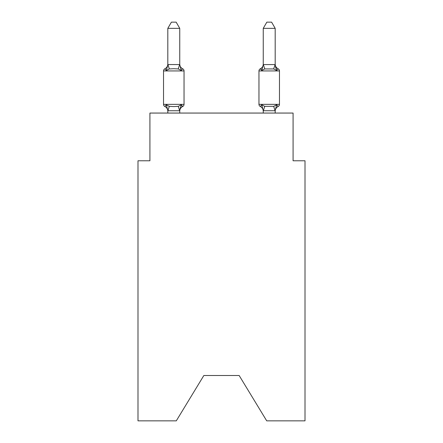 <?xml version="1.0" encoding="UTF-8"?>
<svg xmlns="http://www.w3.org/2000/svg" width="443" height="443" viewBox="0 0 443 443"><rect width="100%" height="100%" fill="white"/><g stroke="black" fill="none" stroke-linecap="round" stroke-linejoin="round"><path stroke-width="0.66" d="M239.159 375.514L266.714 420.85L305.011 420.85L305.011 160.776L293.078 160.776L293.078 113.059L149.922 113.059L149.922 160.776L137.989 160.776L137.989 420.85L176.286 420.85L203.841 375.514L239.159 375.514L203.841 375.514M275.186 111.215L275.186 111.215A5.25 5.25 0 0 1 278.138 106.492L276.676 104.814L278.138 106.492A2.387 2.387 0 0 0 279.478 104.349A2.387 2.387 0 0 1 278.138 106.492L276.676 104.814L278.138 106.492A2.387 2.387 0 0 0 279.478 104.349A2.387 2.387 0 0 1 278.138 106.492L276.676 104.814L278.138 106.492A2.387 2.387 0 0 0 279.478 104.349A2.387 2.387 0 0 1 278.138 106.492L276.676 104.814L278.138 106.492A2.387 2.387 0 0 0 279.478 104.349A2.387 2.387 0 0 1 278.138 106.492L276.676 104.814L278.138 106.492A2.387 2.387 0 0 0 279.478 104.349A2.387 2.387 0 0 1 278.138 106.492L276.676 104.814L278.138 106.492A2.387 2.387 0 0 0 279.478 104.349A2.387 2.387 0 0 1 278.138 106.492L276.676 104.814L278.138 106.492A2.387 2.387 0 0 0 279.478 104.349A2.387 2.387 0 0 1 278.138 106.492L276.676 104.814L278.138 106.492A2.387 2.387 0 0 0 279.478 104.349A2.387 2.387 0 0 1 278.138 106.492L276.676 104.814L278.138 106.492A2.387 2.387 0 0 0 279.478 104.349A2.387 2.387 0 0 1 278.138 106.492L276.676 104.814L278.138 106.492A2.387 2.387 0 0 0 279.478 104.349A2.387 2.387 0 0 1 278.138 106.492L276.676 104.814L278.138 106.492A2.387 2.387 0 0 0 279.478 104.349A2.387 2.387 0 0 1 278.138 106.492L276.676 104.814L278.138 106.492A2.387 2.387 0 0 0 279.478 104.349A2.387 2.387 0 0 1 278.138 106.492L276.676 104.814L278.138 106.492A2.387 2.387 0 0 0 279.478 104.349A2.387 2.387 0 0 1 278.138 106.492L276.676 104.814L278.138 106.492A2.387 2.387 0 0 0 279.478 104.349A2.387 2.387 0 0 1 278.138 106.492L276.676 104.814L278.138 106.492A2.387 2.387 0 0 0 279.478 104.349A2.387 2.387 0 0 1 278.138 106.492L276.676 104.814L278.138 106.492A2.387 2.387 0 0 0 279.478 104.349A2.387 2.387 0 0 1 278.138 106.492L276.676 104.814L278.138 106.492A2.387 2.387 0 0 0 279.478 104.349A2.387 2.387 0 0 1 278.138 106.492L276.676 104.814L278.138 106.492A2.387 2.387 0 0 0 279.478 104.349A2.387 2.387 0 0 1 278.138 106.492L276.676 104.814L278.138 106.492A2.387 2.387 0 0 0 279.478 104.349A2.387 2.387 0 0 1 278.138 106.492L276.676 104.814L278.138 106.492A2.387 2.387 0 0 0 279.478 104.349A2.387 2.387 0 0 1 278.138 106.492L276.676 104.814L278.138 106.492A2.387 2.387 0 0 0 279.478 104.349L279.478 70.941L258.961 70.941L258.961 104.349A2.387 2.387 0 0 0 260.301 106.492L261.763 104.814L260.301 106.492A5.25 5.25 0 0 1 263.253 111.215L263.253 110.506L263.253 111.215A5.25 5.25 0 0 0 260.301 106.492A2.387 2.387 0 0 1 258.961 104.349A2.387 2.387 0 0 0 260.301 106.492L261.763 104.814L260.301 106.492A2.387 2.387 0 0 1 258.961 104.349A2.387 2.387 0 0 0 260.301 106.492A5.25 5.25 0 0 1 263.253 111.215A5.25 5.25 0 0 0 260.301 106.492A2.387 2.387 0 0 1 258.961 104.349A2.387 2.387 0 0 0 260.301 106.492A2.387 2.387 0 0 1 258.961 104.349A2.387 2.387 0 0 0 260.301 106.492L261.763 104.814L260.301 106.492A5.25 5.25 0 0 1 263.253 111.215A5.25 5.25 0 0 0 260.301 106.492A2.387 2.387 0 0 1 258.961 104.349A2.387 2.387 0 0 0 260.301 106.492L261.763 104.814L260.301 106.492A2.387 2.387 0 0 1 258.961 104.349A2.387 2.387 0 0 0 260.301 106.492L261.763 104.814L260.301 106.492A5.25 5.25 0 0 1 263.253 111.215A5.25 5.25 0 0 0 260.301 106.492A2.387 2.387 0 0 1 258.961 104.349A2.387 2.387 0 0 0 260.301 106.492L261.763 104.814L260.301 106.492A2.387 2.387 0 0 1 258.961 104.349A2.387 2.387 0 0 0 260.301 106.492A5.25 5.25 0 0 1 263.253 111.215A5.25 5.25 0 0 0 260.301 106.492A2.387 2.387 0 0 1 258.961 104.349A2.387 2.387 0 0 0 260.301 106.492A2.387 2.387 0 0 1 258.961 104.349A2.387 2.387 0 0 0 260.301 106.492A5.25 5.25 0 0 1 263.253 111.215A5.25 5.25 0 0 0 260.301 106.492A2.387 2.387 0 0 1 258.961 104.349A2.387 2.387 0 0 0 260.301 106.492L261.763 104.814L260.301 106.492A2.387 2.387 0 0 1 258.961 104.349A2.387 2.387 0 0 0 260.301 106.492L261.763 104.814L260.301 106.492A5.25 5.25 0 0 1 263.253 111.215A5.25 5.25 0 0 0 260.301 106.492A2.387 2.387 0 0 1 258.961 104.349A2.387 2.387 0 0 0 260.301 106.492L261.763 104.814L260.301 106.492A2.387 2.387 0 0 1 258.961 104.349A2.387 2.387 0 0 0 260.301 106.492L261.763 104.814L260.301 106.492A5.25 5.25 0 0 1 263.253 111.215A5.25 5.25 0 0 0 260.301 106.492A2.387 2.387 0 0 1 258.961 104.349A2.387 2.387 0 0 0 260.301 106.492L261.763 104.814L260.301 106.492A2.387 2.387 0 0 1 258.961 104.349A2.387 2.387 0 0 0 260.301 106.492L261.763 104.814L260.301 106.492A5.25 5.25 0 0 1 263.253 111.215A5.25 5.25 0 0 0 260.301 106.492A2.387 2.387 0 0 1 258.961 104.349A2.387 2.387 0 0 0 260.301 106.492L261.763 104.814L260.301 106.492A2.387 2.387 0 0 1 258.961 104.349A2.387 2.387 0 0 0 260.301 106.492L261.763 104.814L260.301 106.492A5.25 5.25 0 0 1 263.253 111.215A5.25 5.25 0 0 0 260.301 106.492A2.387 2.387 0 0 1 258.961 104.349A2.387 2.387 0 0 0 260.301 106.492L261.763 104.814L260.301 106.492A2.387 2.387 0 0 1 258.961 104.349L279.478 104.349M278.138 68.798L276.676 70.476L275.43 66.577L276.676 70.476L278.138 68.798L276.676 70.476L275.43 66.577L276.676 70.476L278.138 68.798L276.676 70.476L275.43 66.577L276.676 70.476L278.138 68.798L276.676 70.476L275.43 66.577L276.676 70.476L278.138 68.798L276.676 70.476L275.43 66.577L276.676 70.476L278.138 68.798L276.676 70.476L275.43 66.577L276.676 70.476L278.138 68.798L276.676 70.476L275.43 66.577L276.676 70.476L278.138 68.798A2.387 2.387 0 0 1 279.478 70.941A2.387 2.387 0 0 0 278.138 68.798L276.676 70.476L275.43 66.577L276.676 70.476L278.138 68.798L276.676 70.476L278.138 68.798L276.676 70.476L275.43 66.577L276.676 70.476L278.138 68.798L276.676 70.476L278.138 68.798L276.676 70.476L275.43 66.577L276.676 70.476L278.138 68.798A5.25 5.25 0 0 1 275.186 64.08M275.186 113.059L275.186 110.722L263.253 110.722L261.763 104.814L260.301 106.492L261.763 104.814L264.742 106.348L273.696 106.348L276.676 104.814L275.086 110.756L273.696 106.348M275.43 66.577L276.676 70.476L273.696 68.942L264.742 68.942L261.763 70.476L262.322 68.587L261.763 70.476L262.322 68.587L261.763 70.476L262.322 68.587L261.763 70.476L262.322 68.587L261.763 70.476L262.322 68.587L261.763 70.476L262.322 68.587L261.763 70.476L262.322 68.587L261.763 70.476L262.322 68.587L261.763 70.476L262.322 68.587L261.763 70.476L262.322 68.587L261.763 70.476L260.301 68.798L261.763 70.476L260.301 68.798L260.982 69.125M263.253 64.08L263.253 64.08A5.25 5.25 0 0 1 260.301 68.798A2.387 2.387 0 0 0 258.961 70.941M179.747 111.215A5.25 5.25 0 0 1 182.699 106.492L181.237 104.814L182.699 106.492L181.237 104.814L182.699 106.492L181.237 104.814L182.699 106.492L181.237 104.814L182.699 106.492L181.237 104.814L179.648 110.756L167.914 110.756L166.324 104.814L164.862 106.492A2.387 2.387 0 0 1 163.522 104.349A2.387 2.387 0 0 0 164.862 106.492A2.387 2.387 0 0 1 163.522 104.349A2.387 2.387 0 0 0 164.862 106.492A2.387 2.387 0 0 1 163.522 104.349A2.387 2.387 0 0 0 164.862 106.492A2.387 2.387 0 0 1 163.522 104.349A2.387 2.387 0 0 0 164.862 106.492A2.387 2.387 0 0 1 163.522 104.349A2.387 2.387 0 0 0 164.862 106.492A2.387 2.387 0 0 1 163.522 104.349A2.387 2.387 0 0 0 164.862 106.492A2.387 2.387 0 0 1 163.522 104.349A2.387 2.387 0 0 0 164.862 106.492A2.387 2.387 0 0 1 163.522 104.349A2.387 2.387 0 0 0 164.862 106.492A2.387 2.387 0 0 1 163.522 104.349A2.387 2.387 0 0 0 164.862 106.492A2.387 2.387 0 0 1 163.522 104.349A2.387 2.387 0 0 0 164.862 106.492A2.387 2.387 0 0 1 163.522 104.349A2.387 2.387 0 0 0 164.862 106.492A2.387 2.387 0 0 1 163.522 104.349A2.387 2.387 0 0 0 164.862 106.492A2.387 2.387 0 0 1 163.522 104.349A2.387 2.387 0 0 0 164.862 106.492A2.387 2.387 0 0 1 163.522 104.349A2.387 2.387 0 0 0 164.862 106.492A2.387 2.387 0 0 1 163.522 104.349A2.387 2.387 0 0 0 164.862 106.492A2.387 2.387 0 0 1 163.522 104.349A2.387 2.387 0 0 0 164.862 106.492A2.387 2.387 0 0 1 163.522 104.349A2.387 2.387 0 0 0 164.862 106.492A2.387 2.387 0 0 1 163.522 104.349A2.387 2.387 0 0 0 164.862 106.492A2.387 2.387 0 0 1 163.522 104.349A2.387 2.387 0 0 0 164.862 106.492A2.387 2.387 0 0 1 163.522 104.349A2.387 2.387 0 0 0 164.862 106.492A2.387 2.387 0 0 1 163.522 104.349A2.387 2.387 0 0 0 164.862 106.492L166.324 104.814L164.862 106.492L166.324 104.814L164.862 106.492L166.324 104.814L164.862 106.492L166.324 104.814L164.862 106.492L166.324 104.814L164.862 106.492L166.324 104.814L164.862 106.492L166.324 104.814L164.862 106.492L166.324 104.814L164.862 106.492L166.324 104.814L164.862 106.492L166.324 104.814L164.862 106.492L166.324 104.814L169.304 106.348L173.778 106.586L178.258 106.348L181.237 104.814L182.699 106.492L181.973 106.132L182.699 106.492L181.237 104.814L182.699 106.492L181.237 104.814L182.699 106.492L181.973 106.132L182.699 106.492L181.237 104.814L182.699 106.492L181.237 104.814L182.699 106.492L181.237 104.814L182.699 106.492L181.237 104.814L182.699 106.492L181.237 104.814L182.699 106.492L181.237 104.814L182.699 106.492L181.973 106.132L182.699 106.492L181.237 104.814L182.699 106.492L181.237 104.814L182.699 106.492L181.973 106.132L182.699 106.492L181.237 104.814L182.699 106.492A2.387 2.387 0 0 0 184.039 104.349L184.039 70.941A2.387 2.387 0 0 0 182.699 68.798L181.237 70.476L182.699 68.798A2.387 2.387 0 0 1 184.039 70.941A2.387 2.387 0 0 0 182.699 68.798A2.387 2.387 0 0 1 184.039 70.941A2.387 2.387 0 0 0 182.699 68.798A2.387 2.387 0 0 1 184.039 70.941A2.387 2.387 0 0 0 182.699 68.798A2.387 2.387 0 0 1 184.039 70.941A2.387 2.387 0 0 0 182.699 68.798A2.387 2.387 0 0 1 184.039 70.941A2.387 2.387 0 0 0 182.699 68.798A2.387 2.387 0 0 1 184.039 70.941A2.387 2.387 0 0 0 182.699 68.798A2.387 2.387 0 0 1 184.039 70.941A2.387 2.387 0 0 0 182.699 68.798A2.387 2.387 0 0 1 184.039 70.941A2.387 2.387 0 0 0 182.699 68.798A2.387 2.387 0 0 1 184.039 70.941A2.387 2.387 0 0 0 182.699 68.798A2.387 2.387 0 0 1 184.039 70.941A2.387 2.387 0 0 0 182.699 68.798A5.25 5.25 0 0 1 179.747 64.08L179.747 64.783L179.747 64.08M166.324 70.476L164.862 68.798L166.324 70.476L164.862 68.798L166.324 70.476L164.862 68.798L166.324 70.476L164.862 68.798L166.324 70.476L164.862 68.798L166.324 70.476L164.862 68.798L166.324 70.476L164.862 68.798L166.324 70.476L164.862 68.798L166.324 70.476L164.862 68.798L166.324 70.476L164.862 68.798L166.324 70.476L164.862 68.798L166.324 70.476L164.862 68.798L166.324 70.476L164.862 68.798L166.324 70.476L164.862 68.798L166.324 70.476L164.862 68.798L166.324 70.476L164.862 68.798L166.324 70.476L164.862 68.798L166.324 70.476L164.862 68.798L166.324 70.476L164.862 68.798L166.324 70.476L164.862 68.798L166.324 70.476L164.862 68.798L166.324 70.476L167.914 64.54L179.747 64.567L181.237 70.476L178.258 68.942L173.778 68.704L169.304 68.942L166.324 70.476M167.814 111.215L167.814 111.215A5.25 5.25 0 0 0 164.862 106.492M179.747 110.506L180.307 107.699M179.747 64.567L179.747 28.352L167.814 28.352L167.814 64.567M263.253 110.722L263.253 113.059M263.253 64.689L261.763 70.476L260.301 68.798L261.763 70.476L260.301 68.798L261.763 70.476L260.301 68.798L261.763 70.476L260.301 68.798L261.763 70.476L260.301 68.798L261.763 70.476L260.301 68.798L261.763 70.476L260.301 68.798L261.763 70.476L260.301 68.798L261.763 70.476L260.301 68.798L261.763 70.476L260.301 68.798L261.763 70.476L262.322 68.587M275.186 64.567L275.186 28.352L263.253 28.352L263.253 64.567L275.186 64.567L276.676 70.476M184.039 70.941L163.522 70.941A2.387 2.387 0 0 1 164.862 68.798A5.25 5.25 0 0 0 167.814 64.08M163.522 70.941L163.522 104.349L184.039 104.349M179.747 113.059L179.747 110.722M167.814 113.059L167.814 110.722M167.814 28.352L171.397 22.15L176.164 22.15L179.747 28.352M261.763 104.814L260.301 106.492A5.25 5.25 0 0 1 263.253 111.215M263.253 28.352L266.836 22.15L271.603 22.15L275.186 28.352M169.304 106.348L167.914 110.756M178.258 106.348L179.648 110.756M167.914 64.54L169.304 68.942M179.648 64.54L178.258 68.942M263.352 110.756L264.742 106.348M273.696 68.942L275.086 64.54M264.742 68.942L263.352 64.54"/></g></svg>
